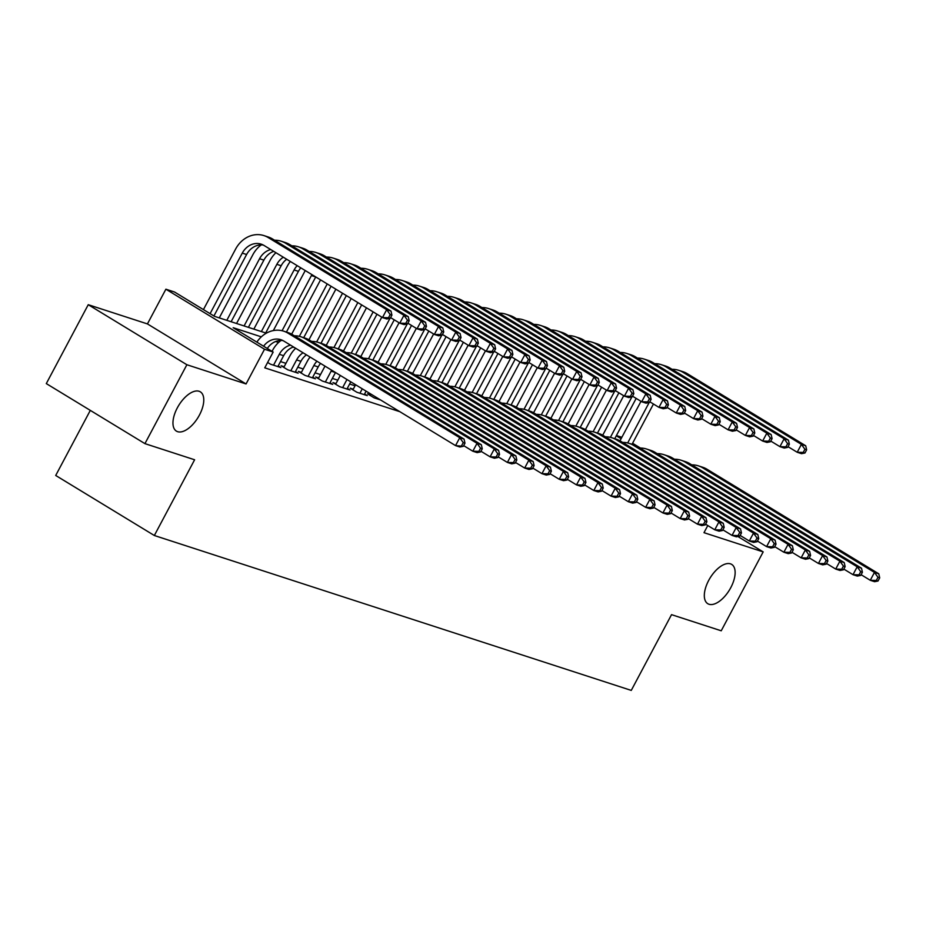 <?xml version="1.0" encoding="UTF-8"?>
<svg xmlns="http://www.w3.org/2000/svg" width="926" height="926" viewBox="0 0 926 926"><rect width="100%" height="100%" fill="white"/><g stroke="black" fill="none" stroke-linecap="round" stroke-linejoin="round"><path stroke-width="1.39" d="M708.668 580.463A22.988 11.39 -58.7 0 1 731.69 564.409A22.988 11.39 -58.7 0 1 730.788 587.64A22.988 11.39 -58.7 0 1 707.777 603.694A22.988 11.39 -58.7 0 1 708.668 580.463M177.306 407.891A22.988 11.39 -58.7 0 1 200.329 391.837A22.988 11.39 -58.7 0 1 199.426 415.068A22.988 11.39 -58.7 0 1 176.415 431.122A22.988 11.39 -58.7 0 1 177.306 407.891M616.427 435.533L621.867 437.292M90.308 410.38L55.71 475.466L154.341 535.506L631.266 690.402L671.535 614.656L721.227 630.791L763.174 551.896L737.872 536.501M154.341 535.506L194.61 459.771L144.931 443.635L46.3 383.595L88.248 304.7L186.878 364.74L246.061 383.954L264.523 349.241L165.893 289.201L174.528 292.014L214.519 316.345L266.329 333.175M246.061 383.954L147.431 323.915L88.248 304.7M147.431 323.915L165.893 289.201M144.931 443.635L186.878 364.74M370.539 394.8L367.518 393.816L374.185 397.879L380.54 399.939M353.257 389.186L350.236 388.202L356.904 392.265L367.275 395.634L364.589 394.001M335.976 383.572L332.955 382.588L339.622 386.651L349.993 390.02L347.308 388.388M318.706 377.958L315.673 376.986L322.341 381.037L332.712 384.406L330.026 382.774M301.425 372.356L298.392 371.372L305.059 375.424L315.43 378.792L312.745 377.16M284.143 366.742L281.11 365.758L287.778 369.81L298.149 373.178L295.475 371.546M267.626 362.448L270.496 364.196L280.867 367.564L278.194 365.932M261.317 336.844L233.178 327.711L273.158 352.054L264.767 367.83L399.87 411.7M355.063 385.795L349.623 384.035M337.782 380.181L332.341 378.421M320.5 374.579L315.06 372.808M303.219 368.965L297.79 367.194M285.937 363.351L280.509 361.58M707.777 525.54L703.992 532.682L763.174 551.896M273.158 352.054L264.523 349.241M632.585 443.265L640.433 448.034M621.103 438.727L616.288 435.799M294.723 347.701L292.94 347.123M278.599 342.458L275.659 341.509M263.586 346.22A17.964 15.499 108 0 1 280.914 339.715A17.964 15.499 108 0 1 283.75 341.023L455.546 445.603L459.747 437.709L287.951 333.129A26.947 23.243 -72 0 0 283.68 331.172A26.947 23.243 -72 0 0 256.861 342.122M267.301 348.489A17.964 15.499 108 0 1 283.009 340.594M463.301 446.32L459.875 447.003L455.546 445.603L463.301 446.32L464.979 443.172L463.243 442.605L461.565 445.765M463.243 442.605L459.747 437.709L464.065 439.109L292.269 334.529A26.947 23.243 -72 0 0 288.009 332.573L283.68 331.172M464.065 439.109L464.979 443.172M390.228 318.301L391.906 315.141L390.182 314.585L388.503 317.745L390.228 318.301L386.802 318.984L382.484 317.572L386.674 309.689L268.193 237.554A26.947 23.243 -72 0 0 263.933 235.598A26.947 23.243 -72 0 0 235.621 249.059L203.431 309.597M210.086 313.659L242.276 253.111A17.964 15.499 108 0 1 261.155 244.14A17.964 15.499 108 0 1 264.003 245.448L382.484 317.572L388.503 317.745M213.918 315.986L246.605 254.511A17.964 15.499 108 0 1 263.262 245.031M390.182 314.585L386.674 309.689L391.004 311.09L272.51 238.966A26.947 23.243 -72 0 0 268.251 236.998L263.933 235.598M391.004 311.09L391.906 315.141M277.846 366.592L283.634 355.7A17.964 15.499 108 0 1 293.449 346.926M273.529 365.18L279.316 354.299A17.964 15.499 108 0 1 290.475 345.109M281.029 340.455A26.947 23.243 -72 0 0 272.649 350.236L272.047 351.371M480.582 451.934L482.261 448.786L480.525 448.219L478.846 451.379L480.582 451.934L477.156 452.617L472.827 451.217L477.029 443.322L305.221 338.742A26.947 23.243 -72 0 0 300.962 336.786A26.947 23.243 -72 0 0 294.341 335.802M463.671 445.637L472.827 451.217L478.846 451.379M480.525 448.219L477.029 443.322L481.346 444.723L309.55 340.143A26.947 23.243 -72 0 0 305.279 338.187L300.962 336.786M481.346 444.723L482.261 448.786M295.128 372.194L300.915 361.314A17.964 15.499 108 0 1 306.437 354.832M290.799 370.794L296.598 359.913A17.964 15.499 108 0 1 303.068 352.783M295.672 348.269A26.947 23.243 -72 0 0 289.931 355.85L283.796 367.39M497.864 457.548L499.531 454.4L497.806 453.833L496.128 456.993L497.864 457.548L494.426 458.231L490.109 456.831L494.31 448.936L322.503 344.356A26.947 23.243 -72 0 0 318.243 342.4A26.947 23.243 -72 0 0 311.622 341.405M480.941 451.251L490.109 456.831L496.128 456.993M497.806 453.833L494.31 448.936L498.628 450.337L326.832 345.757A26.947 23.243 -72 0 0 322.561 343.801L318.243 342.4M498.628 450.337L499.531 454.4M312.409 377.808L318.197 366.928A17.964 15.499 108 0 1 320.558 363.42M308.08 376.407L313.868 365.515A17.964 15.499 108 0 1 316.947 361.221M310.071 357.042A26.947 23.243 -72 0 0 307.212 361.464L301.077 373.004M515.134 463.162L516.812 460.002L515.087 459.446L513.409 462.606L515.134 463.162L511.708 463.845L507.39 462.433L511.58 454.55L339.784 349.97A26.947 23.243 -72 0 0 335.525 348.002A26.947 23.243 -72 0 0 328.904 347.019M498.223 456.854L507.39 462.433L513.409 462.606M515.087 459.446L511.58 454.55L515.909 455.951L344.102 351.371A26.947 23.243 -72 0 0 339.842 349.415L335.525 348.002M515.909 455.951L516.812 460.002M329.679 383.422L335.478 372.53A17.964 15.499 108 0 1 335.49 372.507M325.362 382.021L331.149 371.129A17.964 15.499 108 0 1 331.682 370.192M325.014 366.14A26.947 23.243 -72 0 0 324.494 367.078L318.359 378.607M532.415 468.776L534.094 465.616L532.369 465.06L530.691 468.209L532.415 468.776L528.989 469.459L524.672 468.047L528.862 460.164L357.066 355.572A26.947 23.243 -72 0 0 352.806 353.616A26.947 23.243 -72 0 0 346.185 352.632M515.504 462.468L524.672 468.047L530.691 468.209M532.369 465.06L528.862 460.164L533.191 461.565L361.383 356.985A26.947 23.243 -72 0 0 357.123 355.017L352.806 353.616M533.191 461.565L534.094 465.616M261.271 244.892A26.947 23.243 -72 0 0 252.891 254.673L219.277 317.896M226.801 320.338L259.558 258.724A17.964 15.499 108 0 1 270.728 249.545M231.118 321.739L263.875 260.125A17.964 15.499 108 0 1 273.702 251.351M407.509 323.915L409.188 320.755L407.463 320.199L405.785 323.348L407.509 323.915L404.083 324.598L399.766 323.186L403.956 315.303L285.474 243.168A26.947 23.243 -72 0 0 281.215 241.211A26.947 23.243 -72 0 0 274.594 240.228M390.598 317.606L399.766 323.186L405.785 323.348M407.463 320.199L403.956 315.303L408.285 316.704L289.792 244.58A26.947 23.243 -72 0 0 285.532 242.612L281.215 241.211M408.285 316.704L409.188 320.755M275.913 252.705A26.947 23.243 -72 0 0 270.172 260.287L236.558 323.51M244.082 325.952L276.839 264.338A17.964 15.499 108 0 1 283.31 257.208M248.399 327.353L281.157 265.739A17.964 15.499 108 0 1 286.69 259.257M424.791 329.529L426.469 326.369L424.745 325.813L423.066 328.962L424.791 329.529L421.365 330.2L417.047 328.799L421.237 320.917L302.756 248.781A26.947 23.243 -72 0 0 298.496 246.825A26.947 23.243 -72 0 0 291.875 245.841M407.88 323.22L417.047 328.799L423.066 328.962M424.745 325.813L421.237 320.917L425.555 322.317L307.073 250.182A26.947 23.243 -72 0 0 302.814 248.226L298.496 246.825M425.555 322.317L426.469 326.369M290.324 261.479A26.947 23.243 -72 0 0 287.454 265.889L253.84 329.124M261.363 331.566L294.121 269.952A17.964 15.499 108 0 1 297.188 265.658M265.681 332.966L298.438 271.353A17.964 15.499 108 0 1 300.8 267.857M442.072 335.143L443.751 331.983L442.026 331.427L440.348 334.575L442.072 335.143L438.646 335.814L434.329 334.413L438.519 326.519L320.037 254.395A26.947 23.243 -72 0 0 315.766 252.439A26.947 23.243 -72 0 0 309.157 251.455M425.161 328.834L434.329 334.413L440.348 334.575M442.026 331.427L438.519 326.519L442.836 327.931L324.355 255.796A26.947 23.243 -72 0 0 320.095 253.84L315.766 252.439M442.836 327.931L443.751 331.983M305.256 270.566A26.947 23.243 -72 0 0 304.735 271.503L273.32 330.582M282.071 330.721L311.402 275.566A17.964 15.499 108 0 1 311.935 274.628M286.423 332.064L315.72 276.967A17.964 15.499 108 0 1 315.731 276.943M459.354 340.756L461.032 337.596L459.308 337.029L457.629 340.189L459.354 340.756L455.928 341.428L451.61 340.027L455.8 332.133L337.319 260.009A26.947 23.243 -72 0 0 333.047 258.053A26.947 23.243 -72 0 0 326.438 257.069M442.443 334.448L451.61 340.027L457.629 340.189M459.308 337.029L455.8 332.133L460.118 333.545L341.636 261.41A26.947 23.243 -72 0 0 337.377 259.454L333.047 258.053M460.118 333.545L461.032 337.596M346.961 389.036L350.792 381.836M342.643 387.635L346.972 379.498M340.305 375.447L335.64 384.221M549.697 474.39L551.375 471.23L549.65 470.674L547.972 473.823L549.697 474.39L546.271 475.061L541.953 473.661L546.143 465.778L374.347 361.186A26.947 23.243 -72 0 0 370.087 359.23A26.947 23.243 -72 0 0 363.467 358.246M532.786 468.081L541.953 473.661L547.972 473.823M549.65 470.674L546.143 465.778L550.461 467.179L378.665 362.587A26.947 23.243 -72 0 0 374.405 360.631L370.087 359.23M550.461 467.179L551.375 471.23M320.546 279.872L291.678 334.182M299.353 336.335L327.214 283.935M303.705 337.677L331.045 286.261M476.635 346.359L478.314 343.21L476.589 342.643L474.911 345.803L476.635 346.359L473.209 347.042L468.88 345.641L473.082 337.747L354.589 265.623A26.947 23.243 -72 0 0 350.329 263.655A26.947 23.243 -72 0 0 343.708 262.671M459.724 340.062L468.88 345.641L474.911 345.803M476.589 342.643L473.082 337.747L477.399 339.147L358.918 267.024A26.947 23.243 -72 0 0 354.646 265.067L350.329 263.655M477.399 339.147L478.314 343.21M364.242 394.65L366.106 391.154M359.925 393.249L362.274 388.816M355.607 384.765L352.91 389.834M566.978 480.004L568.657 476.844L566.932 476.277L565.254 479.436L566.978 480.004L563.552 480.675L559.235 479.274L563.425 471.38L391.629 366.8A26.947 23.243 -72 0 0 387.369 364.844A26.947 23.243 -72 0 0 380.748 363.86M550.067 473.695L559.235 479.274L565.254 479.436M566.932 476.277L563.425 471.38L567.742 472.792L395.946 368.201A26.947 23.243 -72 0 0 391.686 366.245L387.369 364.844M567.742 472.792L568.657 476.844M335.86 289.19L308.948 339.796M316.634 341.949L342.527 293.253M320.986 343.28L346.347 295.579M493.917 351.973L495.595 348.824L493.859 348.257L492.181 351.417L493.917 351.973L490.491 352.656L486.162 351.255L490.363 343.361L371.87 271.237A26.947 23.243 -72 0 0 367.61 269.269A26.947 23.243 -72 0 0 360.99 268.285M477.006 345.676L486.162 351.255L492.181 351.417M493.859 348.257L490.363 343.361L494.681 344.761L376.199 272.638A26.947 23.243 -72 0 0 371.928 270.681L367.61 269.269M494.681 344.761L495.595 348.824M377.206 398.851L377.588 398.145M370.921 394.082L370.192 395.448M584.26 485.606L585.938 482.458L584.213 481.89L582.535 485.05L584.26 485.606L580.833 486.289L576.516 484.888L580.706 476.994L408.91 372.414A26.947 23.243 -72 0 0 404.65 370.458A26.947 23.243 -72 0 0 398.03 369.474M567.349 479.309L576.516 484.888L582.535 485.05M584.213 481.89L580.706 476.994L585.024 478.395L413.227 373.815A26.947 23.243 -72 0 0 408.968 371.858L404.65 370.458M585.024 478.395L585.938 482.458M351.174 298.519L326.23 345.41M333.916 347.551L357.83 302.57M338.268 348.894L361.661 304.897M511.198 357.586L512.877 354.426L511.14 353.871L509.462 357.031L511.198 357.586L507.761 358.269L503.443 356.857L507.645 348.975L389.151 276.839A26.947 23.243 -72 0 0 384.892 274.883A26.947 23.243 -72 0 0 378.271 273.899M494.276 351.278L503.443 356.857L509.462 357.031M511.14 353.871L507.645 348.975L511.962 350.375L393.469 278.251A26.947 23.243 -72 0 0 389.209 276.284L384.892 274.883M511.962 350.375L512.877 354.426M601.541 491.22L603.22 488.071L601.495 487.504L599.817 490.664L601.541 491.22L598.115 491.903L593.786 490.502L597.988 482.608L426.191 378.028A26.947 23.243 -72 0 0 421.92 376.072A26.947 23.243 -72 0 0 415.311 375.088M584.63 484.923L593.786 490.502L599.817 490.664M601.495 487.504L597.988 482.608L602.305 484.009L430.509 379.428A26.947 23.243 -72 0 0 426.249 377.472L421.92 376.072M602.305 484.009L603.22 488.071M366.476 307.837L343.511 351.023M351.197 353.165L373.143 311.888M355.549 354.508L376.975 314.215M528.468 363.2L530.147 360.04L528.422 359.485L526.744 362.633L528.468 363.2L525.042 363.883L520.725 362.471L524.926 354.589L406.433 282.453A26.947 23.243 -72 0 0 402.173 280.497A26.947 23.243 -72 0 0 395.552 279.513M511.557 356.892L520.725 362.471L526.744 362.633M528.422 359.485L524.926 354.589L529.244 355.989L410.75 283.854A26.947 23.243 -72 0 0 406.491 281.898L402.173 280.497M529.244 355.989L530.147 360.04M618.823 496.834L620.501 493.685L618.765 493.118L617.086 496.278L618.823 496.834L615.396 497.517L611.067 496.116L615.269 488.222L443.473 383.642A26.947 23.243 -72 0 0 439.202 381.674A26.947 23.243 -72 0 0 432.592 380.69M601.912 490.537L611.067 496.116L617.086 496.278M618.765 493.118L615.269 488.222L619.587 489.623L447.79 385.042A26.947 23.243 -72 0 0 443.531 383.086L439.202 381.674M619.587 489.623L620.501 493.685M381.79 317.155L360.793 356.637M368.479 358.779L389.973 318.359M372.831 360.121L394.245 319.829M545.75 368.814L547.428 365.654L545.703 365.099L544.025 368.247L545.75 368.814L542.323 369.486L538.006 368.085L542.196 360.202L423.714 288.067A26.947 23.243 -72 0 0 419.455 286.111A26.947 23.243 -72 0 0 412.834 285.127M528.839 362.506L538.006 368.085L544.025 368.247M545.703 365.099L542.196 360.202L546.525 361.603L428.032 289.468A26.947 23.243 -72 0 0 423.772 287.511L419.455 286.111M546.525 361.603L547.428 365.654M636.104 502.448L637.783 499.288L636.046 498.732L634.368 501.892L636.104 502.448L632.666 503.131L628.349 501.718L632.551 493.836L460.743 389.256A26.947 23.243 -72 0 0 456.483 387.288A26.947 23.243 -72 0 0 449.862 386.304M619.193 496.139L628.349 501.718L634.368 501.892M636.046 498.732L632.551 493.836L636.868 495.236L465.072 390.656A26.947 23.243 -72 0 0 460.801 388.7L456.483 387.288M636.868 495.236L637.783 499.288M399.071 322.769L378.074 362.251M385.748 364.393L407.243 323.961M390.112 365.735L411.526 325.443M563.031 374.428L564.71 371.268L562.985 370.713L561.306 373.861L563.031 374.428L559.605 375.099L555.287 373.699L559.478 365.805L440.996 293.681A26.947 23.243 -72 0 0 436.736 291.725A26.947 23.243 -72 0 0 430.115 290.741M546.12 368.12L555.287 373.699L561.306 373.861M562.985 370.713L559.478 365.805L563.807 367.217L445.313 295.081A26.947 23.243 -72 0 0 441.054 293.125L436.736 291.725M563.807 367.217L564.71 371.268M653.386 508.061L655.052 504.901L653.328 504.346L651.649 507.494L653.386 508.061L649.948 508.733L645.63 507.332L649.832 499.45L478.024 394.858A26.947 23.243 -72 0 0 473.765 392.902A26.947 23.243 -72 0 0 467.144 391.918M636.463 501.753L645.63 507.332L651.649 507.494M653.328 504.346L649.832 499.45L654.15 500.85L482.342 396.27A26.947 23.243 -72 0 0 478.082 394.302L473.765 392.902M654.15 500.85L655.052 504.901M416.341 328.371L395.356 367.853M403.03 370.006L424.525 329.575M407.382 371.349L428.807 331.057M580.313 380.03L581.991 376.882L580.266 376.315L578.588 379.475L580.313 380.03L576.886 380.713L572.569 379.313L576.759 371.419L458.277 299.295A26.947 23.243 -72 0 0 454.018 297.339A26.947 23.243 -72 0 0 447.397 296.355M563.402 373.734L572.569 379.313L578.588 379.475M580.266 376.315L576.759 371.419L581.077 372.819L462.595 300.695A26.947 23.243 -72 0 0 458.335 298.739L454.018 297.339M581.077 372.819L581.991 376.882M670.655 513.675L672.334 510.515L670.609 509.96L668.931 513.108L670.655 513.675L667.229 514.347L662.912 512.946L667.102 505.064L495.306 400.472A26.947 23.243 -72 0 0 491.046 398.516A26.947 23.243 -72 0 0 484.425 397.532M653.744 507.367L662.912 512.946L668.931 513.108M670.609 509.96L667.102 505.064L671.431 506.464L499.623 401.872A26.947 23.243 -72 0 0 495.364 399.916L491.046 398.516M671.431 506.464L672.334 510.515M433.623 333.985L412.637 373.467M420.311 375.62L441.806 335.189M424.664 376.963L446.089 336.67M597.594 385.644L599.272 382.496L597.548 381.929L595.869 385.089L597.594 385.644L594.168 386.327L589.85 384.927L594.041 377.032L475.559 304.909A26.947 23.243 -72 0 0 471.288 302.941A26.947 23.243 -72 0 0 464.678 301.957M580.683 379.347L589.85 384.927L595.869 385.089M597.548 381.929L594.041 377.032L598.358 378.433L479.876 306.309A26.947 23.243 -72 0 0 475.617 304.353L471.288 302.941M598.358 378.433L599.272 382.496M687.937 519.289L689.615 516.129L687.891 515.562L686.212 518.722L687.937 519.289L684.511 519.961L680.193 518.56L684.383 510.666L512.587 406.086A26.947 23.243 -72 0 0 508.328 404.13A26.947 23.243 -72 0 0 501.707 403.146M671.026 512.981L680.193 518.56L686.212 518.722M687.891 515.562L684.383 510.666L688.712 512.078L516.905 407.486A26.947 23.243 -72 0 0 512.645 405.53L508.328 404.13M688.712 512.078L689.615 516.129M450.904 339.599L429.919 379.081M437.593 381.234L459.088 340.803M441.945 382.565L463.37 342.284M614.876 391.258L616.554 388.11L614.829 387.543L613.151 390.703L614.876 391.258L611.449 391.941L607.132 390.54L611.322 382.646L492.84 310.523A26.947 23.243 -72 0 0 488.569 308.555A26.947 23.243 -72 0 0 481.96 307.571M597.965 384.961L607.132 390.54L613.151 390.703M614.829 387.543L611.322 382.646L615.64 384.047L497.158 311.923A26.947 23.243 -72 0 0 492.898 309.967L488.569 308.555M615.64 384.047L616.554 388.11M705.218 524.892L706.897 521.743L705.172 521.176L703.494 524.336L705.218 524.892L701.792 525.574L697.475 524.174L701.665 516.28L529.869 411.7A26.947 23.243 -72 0 0 525.609 409.743A26.947 23.243 -72 0 0 518.988 408.76M688.307 518.595L697.475 524.174L703.494 524.336M705.172 521.176L701.665 516.28L705.982 517.68L534.186 413.1A26.947 23.243 -72 0 0 529.927 411.144L525.609 409.743M705.982 517.68L706.897 521.743M468.186 345.213L447.2 384.695M454.874 386.837L476.369 346.417M459.227 388.179L480.652 347.898M632.157 396.872L633.835 393.712L632.099 393.156L630.432 396.316L632.157 396.872L628.731 397.555L624.402 396.143L628.604 388.26L510.11 316.125A26.947 23.243 -72 0 0 505.851 314.169A26.947 23.243 -72 0 0 499.23 313.185M615.246 390.564L624.402 396.143L630.432 396.316M632.099 393.156L628.604 388.26L632.921 389.661L514.439 317.537A26.947 23.243 -72 0 0 510.168 315.569L505.851 314.169M632.921 389.661L633.835 393.712M722.5 530.505L724.178 527.357L722.454 526.79L720.775 529.95L722.5 530.505L719.074 531.188L714.756 529.788L718.946 521.894L547.15 417.313A26.947 23.243 -72 0 0 542.891 415.357A26.947 23.243 -72 0 0 536.27 414.373M705.589 524.209L714.756 529.788L720.775 529.95M722.454 526.79L718.946 521.894L723.264 523.294L551.468 418.714A26.947 23.243 -72 0 0 547.208 416.758L542.891 415.357M723.264 523.294L724.178 527.357M485.467 350.827L464.47 390.309M472.156 392.45L493.651 352.03M476.508 393.793L497.933 353.5M649.439 402.486L651.117 399.326L649.381 398.77L647.702 401.919L649.439 402.486L646.012 403.169L641.683 401.757L645.885 393.874L527.392 321.739A26.947 23.243 -72 0 0 523.132 319.783A26.947 23.243 -72 0 0 516.511 318.799M632.527 396.178L641.683 401.757L647.702 401.919M649.381 398.77L645.885 393.874L650.202 395.275L531.721 323.139A26.947 23.243 -72 0 0 527.45 321.183L523.132 319.783M650.202 395.275L651.117 399.326M739.781 536.119L741.46 532.971L739.735 532.404L738.057 535.564L739.781 536.119L736.355 536.802L732.038 535.402L736.228 527.507L564.432 422.927A26.947 23.243 -72 0 0 560.172 420.96A26.947 23.243 -72 0 0 553.551 419.976M722.87 529.822L732.038 535.402L738.057 535.564M739.735 532.404L736.228 527.507L740.545 528.908L568.749 424.328A26.947 23.243 -72 0 0 564.49 422.372L560.172 420.96M740.545 528.908L741.46 532.971M502.749 356.441L481.751 395.923M489.437 398.064L510.932 357.644M493.79 399.407L515.215 359.114M666.72 408.1L668.398 404.94L666.662 404.384L664.984 407.533L666.72 408.1L663.282 408.771L658.965 407.371L663.166 399.488L544.673 327.353A26.947 23.243 -72 0 0 540.414 325.396A26.947 23.243 -72 0 0 533.793 324.413M649.797 401.791L658.965 407.371L664.984 407.533M666.662 404.384L663.166 399.488L667.484 400.889L548.991 328.753A26.947 23.243 -72 0 0 544.731 326.797L540.414 325.396M667.484 400.889L668.398 404.94M757.063 541.733L758.741 538.573L757.017 538.018L755.338 541.178L757.063 541.733L753.637 542.416L749.308 541.004L753.509 533.121L581.713 428.541A26.947 23.243 -72 0 0 577.442 426.573A26.947 23.243 -72 0 0 570.833 425.59M740.152 535.425L749.308 541.004L755.338 541.178M757.017 538.018L753.509 533.121L757.827 534.522L586.031 429.942A26.947 23.243 -72 0 0 581.771 427.986L577.442 426.573M757.827 534.522L758.741 538.573M520.03 362.054L499.033 401.525M506.719 403.678L528.214 363.247M511.071 405.021L532.485 364.728M683.99 413.714L685.668 410.554L683.944 409.986L682.265 413.146L683.99 413.714L680.564 414.385L676.246 412.984L680.448 405.09L561.955 332.966A26.947 23.243 -72 0 0 557.695 331.01A26.947 23.243 -72 0 0 551.074 330.026M667.079 407.405L676.246 412.984L682.265 413.146M683.944 409.986L680.448 405.09L684.765 406.502L566.272 334.367A26.947 23.243 -72 0 0 562.013 332.411L557.695 331.01M684.765 406.502L685.668 410.554M774.344 547.347L776.023 544.187L774.286 543.631L772.608 546.78L774.344 547.347L770.918 548.018L766.589 546.618L770.791 538.735L598.983 434.144A26.947 23.243 -72 0 0 594.723 432.187A26.947 23.243 -72 0 0 588.114 431.203M757.433 541.039L766.589 546.618L772.608 546.78M774.286 543.631L770.791 538.735L775.108 540.136L603.312 435.556A26.947 23.243 -72 0 0 599.053 433.588L594.723 432.187M775.108 540.136L776.023 544.187M537.312 367.657L516.314 407.139M524 409.292L545.495 368.861M528.352 410.635L549.766 370.342M701.271 419.316L702.95 416.168L701.225 415.6L699.547 418.76L701.271 419.316L697.845 419.999L693.528 418.598L697.718 410.704L579.236 338.58A26.947 23.243 -72 0 0 574.977 336.624A26.947 23.243 -72 0 0 568.356 335.64M684.36 413.019L693.528 418.598L699.547 418.76M701.225 415.6L697.718 410.704L702.047 412.105L583.554 339.981A26.947 23.243 -72 0 0 579.294 338.025L574.977 336.624M702.047 412.105L702.95 416.168M791.626 552.961L793.304 549.801L791.568 549.245L789.89 552.394L791.626 552.961L788.188 553.632L783.871 552.232L788.072 544.338L616.265 439.757A26.947 23.243 -72 0 0 612.005 437.801A26.947 23.243 -72 0 0 605.384 436.817M774.703 546.653L783.871 552.232L789.89 552.394M791.568 549.245L788.072 544.338L792.39 545.75L620.594 441.158A26.947 23.243 -72 0 0 616.322 439.202L612.005 437.801M792.39 545.75L793.304 549.801M554.593 373.271L533.596 412.753M541.27 414.906L562.765 374.474M545.634 416.249L567.048 375.956M718.553 424.93L720.231 421.781L718.507 421.214L716.828 424.374L718.553 424.93L715.127 425.613L710.809 424.212L714.999 416.318L596.518 344.194A26.947 23.243 -72 0 0 592.258 342.226A26.947 23.243 -72 0 0 585.637 341.243M701.642 418.633L710.809 424.212L716.828 424.374M718.507 421.214L714.999 416.318L719.328 417.719L600.835 345.595A26.947 23.243 -72 0 0 596.575 343.639L592.258 342.226M719.328 417.719L720.231 421.781M808.896 558.575L810.574 555.415L808.849 554.848L807.171 558.008L808.896 558.575L805.47 559.246L801.152 557.846L805.354 549.951L633.546 445.371A26.947 23.243 -72 0 0 629.286 443.415A26.947 23.243 -72 0 0 622.666 442.431M791.985 552.266L801.152 557.846L807.171 558.008M808.849 554.848L805.354 549.951L809.671 551.364L637.864 446.772A26.947 23.243 -72 0 0 633.604 444.816L629.286 443.415M809.671 551.364L810.574 555.415M571.863 378.884L550.877 418.367M558.552 420.52L580.046 380.088M562.904 421.851L584.329 381.57M735.834 430.544L737.513 427.395L735.788 426.828L734.11 429.988L735.834 430.544L732.408 431.227L728.091 429.826L732.281 421.932L613.799 349.808A26.947 23.243 -72 0 0 609.539 347.84A26.947 23.243 -72 0 0 602.919 346.856M718.923 424.247L728.091 429.826L734.11 429.988M735.788 426.828L732.281 421.932L736.598 423.332L618.117 351.209A26.947 23.243 -72 0 0 613.857 349.241L609.539 347.84M736.598 423.332L737.513 427.395M826.177 564.177L827.856 561.029L826.131 560.462L824.453 563.621L826.177 564.177L822.751 564.86L818.434 563.459L822.624 555.565L650.828 450.985A26.947 23.243 -72 0 0 646.568 449.029A26.947 23.243 -72 0 0 639.947 448.045M809.266 557.88L818.434 563.459L824.453 563.621M826.131 560.462L822.624 555.565L826.953 556.966L655.145 452.386A26.947 23.243 -72 0 0 650.885 450.43L646.568 449.029M826.953 556.966L827.856 561.029M589.144 384.498L568.159 423.981M575.833 426.122L597.328 385.702M580.185 427.465L601.611 387.172M753.116 436.158L754.794 432.998L753.07 432.442L751.391 435.602L753.116 436.158L749.69 436.84L745.372 435.428L749.562 427.546L631.081 355.41A26.947 23.243 -72 0 0 626.809 353.454A26.947 23.243 -72 0 0 620.2 352.47M736.205 429.849L745.372 435.428L751.391 435.602M753.07 432.442L749.562 427.546L753.88 428.946L635.398 356.823A26.947 23.243 -72 0 0 631.138 354.855L626.809 353.454M753.88 428.946L754.794 432.998M843.459 569.791L845.137 566.643L843.412 566.075L841.734 569.235L843.459 569.791L840.032 570.474L835.715 569.073L839.905 561.179L668.109 456.599A26.947 23.243 -72 0 0 663.849 454.643A26.947 23.243 -72 0 0 657.228 453.659M826.548 563.494L835.715 569.073L841.734 569.235M843.412 566.075L839.905 561.179L844.234 562.58L672.426 458A26.947 23.243 -72 0 0 668.167 456.043L663.849 454.643M844.234 562.58L845.137 566.643M606.426 390.112L585.44 429.595M593.115 431.736L614.609 391.316M597.467 433.079L618.892 392.786M770.397 441.771L772.076 438.611L770.351 438.056L768.673 441.204L770.397 441.771L766.971 442.443L762.654 441.042L766.844 433.16L648.35 361.024A26.947 23.243 -72 0 0 644.091 359.068A26.947 23.243 -72 0 0 637.482 358.084M753.486 435.463L762.654 441.042L768.673 441.204M770.351 438.056L766.844 433.16L771.161 434.56L652.68 362.425A26.947 23.243 -72 0 0 648.42 360.469L644.091 359.068M771.161 434.56L772.076 438.611M860.74 575.405L862.419 572.245L860.694 571.689L859.015 574.849L860.74 575.405L857.314 576.088L852.996 574.687L857.187 566.793L685.39 462.213A26.947 23.243 -72 0 0 681.131 460.245A26.947 23.243 -72 0 0 674.51 459.261M843.829 569.108L852.996 574.687L859.015 574.849M860.694 571.689L857.187 566.793L861.504 568.194L689.708 463.613A26.947 23.243 -72 0 0 685.448 461.657L681.131 460.245M861.504 568.194L862.419 572.245M623.707 395.726L602.722 435.208M610.396 437.35L631.891 396.93M614.748 438.692L636.174 398.4M787.679 447.385L789.357 444.225L787.621 443.67L785.942 446.818L787.679 447.385L784.253 448.057L779.923 446.656L784.125 438.774L665.632 366.638A26.947 23.243 -72 0 0 661.372 364.682A26.947 23.243 -72 0 0 654.751 363.698M770.768 441.077L779.923 446.656L785.942 446.818M787.621 443.67L784.125 438.774L788.443 440.174L669.961 368.039A26.947 23.243 -72 0 0 665.69 366.083L661.372 364.682M788.443 440.174L789.357 444.225M878.022 581.019L879.7 577.859L877.975 577.303L876.297 580.452L878.022 581.019L874.595 581.702L870.278 580.289L874.468 572.407L702.672 467.815A26.947 23.243 -72 0 0 698.412 465.859A26.947 23.243 -72 0 0 691.791 464.875M861.111 574.71L870.278 580.289L876.297 580.452M877.975 577.303L874.468 572.407L878.786 573.807L706.989 469.227A26.947 23.243 -72 0 0 702.73 467.26L698.412 465.859M878.786 573.807L879.7 577.859M640.989 401.34L619.992 440.811M627.678 442.964L649.172 402.532M632.03 444.306L653.455 404.014M804.96 452.999L806.639 449.839L804.902 449.272L803.224 452.432L804.96 452.999L801.534 453.671L797.205 452.27L801.407 444.376L682.913 372.252A26.947 23.243 -72 0 0 678.654 370.296A26.947 23.243 -72 0 0 672.033 369.312M788.049 446.691L797.205 452.27L803.224 452.432M804.902 449.272L801.407 444.376L805.724 445.788L687.231 373.653A26.947 23.243 -72 0 0 682.971 371.696L678.654 370.296M805.724 445.788L806.639 449.839M287.951 333.129L292.269 334.529M242.276 253.111L246.605 254.511M268.193 237.554L272.51 238.966M279.316 354.299L283.634 355.7M305.221 338.742L309.55 340.143M296.598 359.913L300.915 361.314M322.503 344.356L326.832 345.757M313.868 365.515L318.197 366.928M339.784 349.97L344.102 351.371M331.149 371.129L335.478 372.53M357.066 355.572L361.383 356.985M259.558 258.724L263.875 260.125M285.474 243.168L289.792 244.58M276.839 264.338L281.157 265.739M302.756 248.781L307.073 250.182M294.121 269.952L298.438 271.353M320.037 254.395L324.355 255.796M311.402 275.566L315.72 276.967M337.319 260.009L341.636 261.41M374.347 361.186L378.665 362.587M354.589 265.623L358.918 267.024M391.629 366.8L395.946 368.201M371.87 271.237L376.199 272.638M408.91 372.414L413.227 373.815M389.151 276.839L393.469 278.251M426.191 378.028L430.509 379.428M406.433 282.453L410.75 283.854M443.473 383.642L447.79 385.042M423.714 288.067L428.032 289.468M460.743 389.256L465.072 390.656M440.996 293.681L445.313 295.081M478.024 394.858L482.342 396.27M458.277 299.295L462.595 300.695M495.306 400.472L499.623 401.872M475.559 304.909L479.876 306.309M512.587 406.086L516.905 407.486M492.84 310.523L497.158 311.923M529.869 411.7L534.186 413.1M510.11 316.125L514.439 317.537M547.15 417.313L551.468 418.714M527.392 321.739L531.721 323.139M564.432 422.927L568.749 424.328M544.673 327.353L548.991 328.753M581.713 428.541L586.031 429.942M561.955 332.966L566.272 334.367M598.983 434.144L603.312 435.556M579.236 338.58L583.554 339.981M616.265 439.757L620.594 441.158M596.518 344.194L600.835 345.595M633.546 445.371L637.864 446.772M613.799 349.808L618.117 351.209M650.828 450.985L655.145 452.386M631.081 355.41L635.398 356.823M668.109 456.599L672.426 458M648.35 361.024L652.68 362.425M685.39 462.213L689.708 463.613M665.632 366.638L669.961 368.039M702.672 467.815L706.989 469.227M682.913 372.252L687.231 373.653"/></g></svg>
